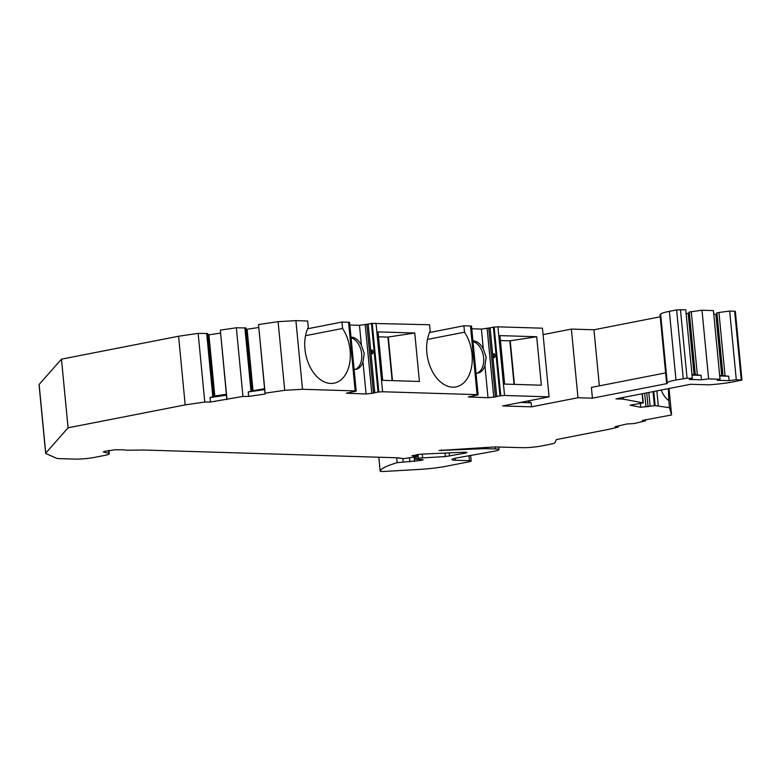<?xml version="1.0" encoding="UTF-8"?>
<svg xmlns="http://www.w3.org/2000/svg" width="781" height="781" viewBox="0 0 781 781"><rect width="100%" height="100%" fill="white"/><g stroke="black" fill="none" stroke-linecap="round" stroke-linejoin="round"><path stroke-width="1.17" d="M500.436 340.545L509.866 340.838L514.054 384.369M355.004 369.462A16.333 10.69 78.9 0 0 361.632 353.363A16.333 10.69 78.9 0 0 351.069 337.812M392.121 380.63L387.932 337.099L378.502 336.806M471.763 328.772L481.399 329.065L490.117 327.835L496.726 396.484L495.408 396.885L488.008 397.724L468.366 396.953L478.128 394.844L477.093 394.639L470.484 325.989L463.894 325.784L464.51 332.189L427.461 339.432M464.51 332.189A34.022 22.268 -101.1 0 1 471.734 365.957A34.022 22.268 -101.1 0 1 455.987 386.917A34.022 22.268 -101.1 0 1 431.268 369.228A34.022 22.268 -101.1 0 1 430.185 331.134L429.57 324.74L371.444 323.402L378.053 392.052L382.622 391.75L376.012 323.09M349.839 325.033L359.475 325.326L368.183 324.095L374.792 392.745L373.484 393.146L366.084 393.985L346.442 393.214L356.204 391.105L355.17 390.9L348.56 322.25L341.961 322.045L342.576 328.45L305.537 335.693M342.576 328.45A34.022 22.268 -101.1 0 1 349.81 362.218A34.022 22.268 -101.1 0 1 334.063 383.178A34.022 22.268 -101.1 0 1 309.344 365.488A34.022 22.268 -101.1 0 1 308.261 327.395L307.646 321.001L295.901 320.64L278.095 321.655L258.521 324.525L265.071 394.024L248.651 396.436L242.959 396.426L210.46 402.03L204.768 402.02L185.185 404.89L68.074 427.812L45.737 453.117A13.609 1.513 174.5 0 0 45.659 453.302A13.609 1.513 174.5 0 0 45.942 453.576L56.466 458.232A13.609 1.513 174.5 0 0 59.629 458.632L75.279 459.111A13.609 1.513 174.5 0 0 94.403 457.412L104.8 455.382A13.609 1.513 174.5 0 0 109.32 453.8A13.609 1.513 174.5 0 0 108.735 453.429L103.336 451.935L104.517 451.35L114.787 449.788L123.915 449.768A13.609 1.513 -5.5 0 0 129.236 450.207L143.86 450.022L398.232 457.822L403.504 458.672L416.312 456.778L417.669 456.299L411.987 455.782L421.193 454.142L463.592 452.248A5.711 0.635 174.5 0 1 466.95 452.511A5.711 0.635 174.5 0 1 464.91 453.205L445.336 456.573L418.294 458.125L414.574 459.062L422.316 459.638L423.126 459.824L421.203 460.399L397.138 462.674A136.079 15.171 -5.5 0 0 380.152 471.119A6.804 0.761 174.5 0 0 380.152 471.148A6.804 0.761 174.5 0 0 384.808 471.421L419.729 469.391A27.218 3.036 174.5 0 0 446.244 466.247L468.903 461.815A6.804 0.761 174.5 0 0 471.168 461.024A6.804 0.761 174.5 0 0 469.44 460.692L455.362 460.253A13.609 1.513 -5.5 0 1 451.916 459.589A13.609 1.513 -5.5 0 1 457.344 457.832L493.543 451.34A13.609 1.513 174.5 0 0 498.971 449.592A13.609 1.513 174.5 0 0 495.525 448.919L484.571 448.645L439.078 450.481L494.969 446.927L522.313 447.679A13.609 1.513 -5.5 0 0 541.438 445.98L550.38 444.233A13.609 1.513 -5.5 0 0 554.881 442.759L556.375 439.586L607.862 429.511L618.318 427.119L615.174 426.66L626.831 423.995L634.045 423.536L645.409 420.939L642.275 420.471L671.582 414.965L669.483 407.702L655.152 405.632L653.785 391.486M642.382 393.722L643.261 402.908L630.052 405.202L640.713 407.272L655.152 405.632M643.261 402.908L623.384 399.13L615.916 398.896L690.629 384.281L707.488 384.799A6.804 0.761 174.5 0 0 712.75 384.545L716.587 384.174A27.218 3.036 174.5 0 0 733.789 381.763L741.95 380.025L736.288 379.732L729.132 380.659L717.095 380.288L720.033 379.234L708.611 378.883L701.455 379.81L689.418 379.439L692.356 378.385L687.065 378.229L675.985 379.986A27.218 3.036 174.5 0 0 667.238 382.661L666.691 383.139A6.804 0.761 174.5 0 0 666.623 383.256A6.804 0.761 174.5 0 0 667.325 383.52L592.428 398.183L577.979 397.734L531.539 406.823L502.632 405.944L549.082 396.855L504.555 395.489L497.936 326.829L494.148 327.054L493.367 327.141L499.986 395.791L504.555 395.489M496.726 396.484L499.986 395.791M477.093 394.639L382.622 391.75M374.792 392.745L378.053 392.052M355.17 390.9L302.511 389.289L284.714 390.315L265.13 393.175L265.071 394.024M45.659 453.302L39.05 384.652A13.609 1.513 -5.5 0 1 39.128 384.467L61.465 359.162L68.074 427.812M226.305 394.307L213.848 396.133L207.814 333.546L198.159 333.37L178.576 336.24L61.465 359.162M220.408 333.126L208.908 334.815L214.804 395.996M252.048 390.539L246.005 327.952L236.35 327.776L220.33 330.119L226.451 395.176L210.03 397.578L210.46 402.03M258.599 327.532L247.099 329.211L252.995 390.393M341.961 322.045L307.636 328.772M348.56 322.25L349.595 322.455L356.204 391.105M368.183 324.095L371.444 323.402M463.894 325.784L429.56 332.511M470.484 325.989L471.519 326.194L478.128 394.844M490.117 327.835L493.367 327.141M549.082 396.855L542.463 328.196L497.936 326.829M543.088 334.619L571.37 329.084L577.979 397.734M660.218 316.803L593.95 329.777L571.37 329.084M666.623 383.256L660.013 314.606A6.804 0.761 -5.5 0 1 660.082 314.479L660.628 314.001A27.218 3.036 -5.5 0 1 669.376 311.336L676.629 309.911L685.747 309.735L692.356 378.385M720.033 379.234L713.424 310.584L702.002 310.233L689.252 312.019L688.666 313.259L686.118 313.64M741.257 379.888L734.648 311.238L729.679 311.082L718.95 312.468L716.929 312.869L716.343 314.099L713.805 314.489M734.648 311.238L735.341 311.375L741.95 380.025M476.927 373.201A16.333 10.69 78.9 0 0 483.566 357.102A16.333 10.69 78.9 0 0 473.003 341.551M623.228 397.47L623.384 399.13M669.483 407.702L668.79 400.526A34.022 12.223 -98 0 1 661.116 390.051M593.95 329.777L599.349 385.853M702.002 310.233L708.611 378.883M729.679 311.082L736.288 379.732M691.263 311.619L697.365 374.919L691.986 374.499M701.455 379.81L701.026 375.368L697.365 374.919M701.026 375.368L692.034 375.085M688.666 313.259L694.563 374.577M689.252 312.019L695.295 374.607M719.721 375.934L728.712 376.208L719.662 375.349M728.712 376.208L729.132 380.659M718.95 312.468L725.041 375.768M716.929 312.869L722.972 375.456M716.343 314.099L722.249 375.427M541.35 385.209L536.684 336.748L499.957 335.615L504.624 384.076L541.35 385.209M419.426 381.47L414.76 333.009L378.033 331.876L382.7 380.337L419.426 381.47M295.901 320.64L302.511 389.289M592.428 398.183L591.393 387.415L665.617 372.888M536.684 336.748L509.866 340.838M527.819 401.014L531.148 402.791L531.539 406.823M531.148 402.791L520.419 402.459M510.227 340.77L514.425 384.379M476.049 373.191A16.333 10.69 78.9 0 0 477.952 373.074A16.333 10.69 78.9 0 0 484.923 365.625L486.192 357.278L483.322 349.048A16.333 10.69 78.9 0 0 473.266 340.897A16.333 10.69 78.9 0 0 472.935 340.897M495.017 355.55C494.129 353.002 493.612 353.11 493.465 355.853C494.129 358.362 494.646 358.264 495.017 355.55M354.115 369.452A16.333 10.69 78.9 0 0 356.029 369.335A16.333 10.69 78.9 0 0 362.989 361.886L364.258 353.539L361.398 345.309A16.333 10.69 78.9 0 0 351.333 337.158A16.333 10.69 78.9 0 0 351.011 337.158M373.084 351.811C372.205 349.263 371.688 349.371 371.531 352.114C372.205 354.623 372.722 354.525 373.084 351.811M414.76 333.009L388.294 337.031L392.492 380.64M278.095 321.655L284.714 390.315M258.521 324.525L265.13 393.175M178.576 336.24L185.185 404.89M204.768 402.02L198.159 333.37M242.959 396.426L236.35 327.776M220.33 330.119L226.939 398.779M264.642 389.573L248.221 391.984L248.651 396.436M244.883 327.786L250.974 391.086L248.221 391.984M264.495 388.713L250.974 391.086M206.692 333.38L212.783 396.68L210.03 397.578M213.848 396.133L212.783 396.68M226.451 395.176L226.88 399.618M618.201 425.967L618.318 427.119M669.034 388.499L671.582 414.965M645.301 419.778L645.409 420.939M668.419 388.626L668.79 400.526M495.525 448.919L495.33 446.908M640.713 407.272L640.371 403.679M646.004 407.028L644.676 393.273M648.074 406.735L646.736 392.863M650.143 406.325L648.806 392.462M654.371 405.69L653.014 391.642M656.86 390.89L658.276 405.612M642.109 393.77L642.968 402.771M666.691 383.139L660.082 314.479M667.238 382.661L660.628 314.001M675.985 379.986L669.376 311.336M683.248 378.57L676.629 309.911M687.065 378.229L680.456 309.579M688.159 313.357L694.055 374.558M715.835 314.206L721.732 375.407M487.139 328.557L493.748 397.207M484.923 365.625L488.008 397.724M481.399 329.065L483.322 349.048M488.799 328.235L495.408 396.885M494.148 327.054L500.758 395.703M469.352 396.553L469.401 397.148M365.205 324.818L371.824 393.468M362.989 361.886L366.084 393.985M359.475 325.326L361.398 345.309M366.875 324.496L373.484 393.146M372.215 323.314L378.824 391.964M347.418 392.814L347.477 393.409M45.737 453.117L39.128 384.467M108.735 453.429L108.461 450.578M416.634 456.094L416.498 454.698M412.964 455.391L413.022 455.987M445.004 453.078L445.336 456.573M422.599 457.637L422.257 454.093M418.294 458.125L417.933 454.444M415.765 456.885L415.931 458.584M421.125 459.57L421.203 460.399M414.115 457.207L414.535 461.503M409.508 458.105L409.879 461.913M402.879 458.652L403.201 461.961M396.67 457.773L397.138 462.674M378.814 457.227L380.152 471.119L378.805 457.227M468.961 455.753L469.44 460.692M455.167 458.271L455.362 460.253M485.997 448.626L485.889 447.435M484.571 448.645L484.464 447.523M441.47 449.924L441.538 450.666M449.231 452.892L449.544 456.104M464.812 452.219L464.91 453.205M498.971 449.592L498.717 446.957M109.32 453.8L108.998 450.471M398.857 458.359L398.808 457.861M417.669 456.299L417.493 454.513M414.389 457.149L414.574 459.062M470.631 455.45L471.168 461.024"/></g></svg>
